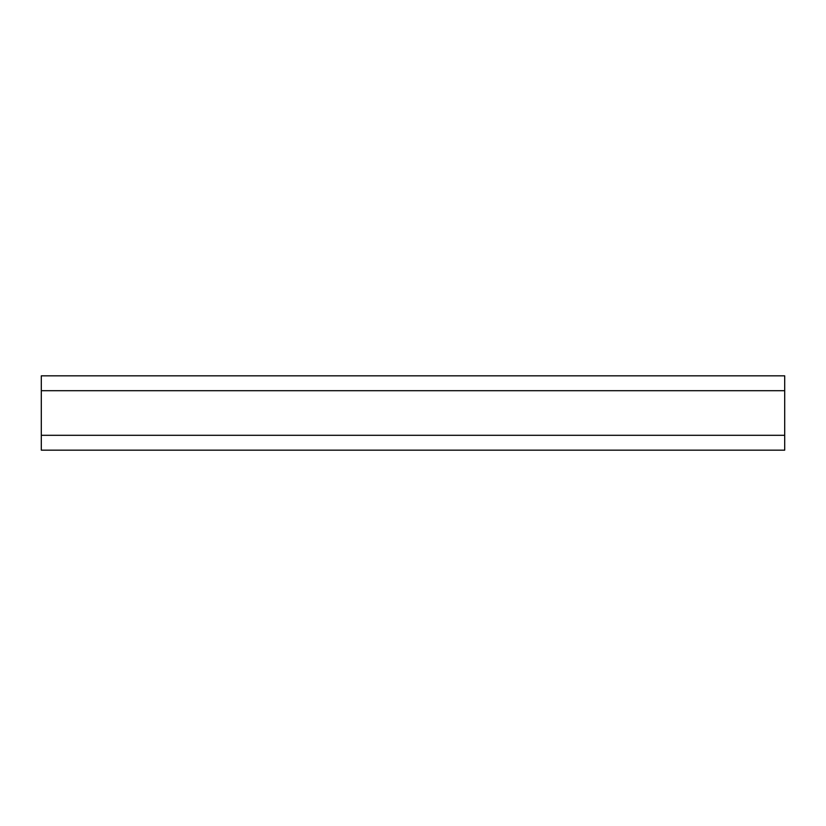 <?xml version="1.0" encoding="UTF-8"?>
<svg xmlns="http://www.w3.org/2000/svg" width="826" height="826" viewBox="0 0 826 826"><rect width="100%" height="100%" fill="white"/><g stroke="black" fill="none" stroke-linecap="round" stroke-linejoin="round"><path stroke-width="1.24" d="M41.3 390.698L41.3 375.83L784.7 375.83L784.7 390.698L41.3 390.698L41.3 450.17L784.7 450.17L784.7 435.302L41.3 435.302M784.7 390.698L784.7 435.302"/></g></svg>
